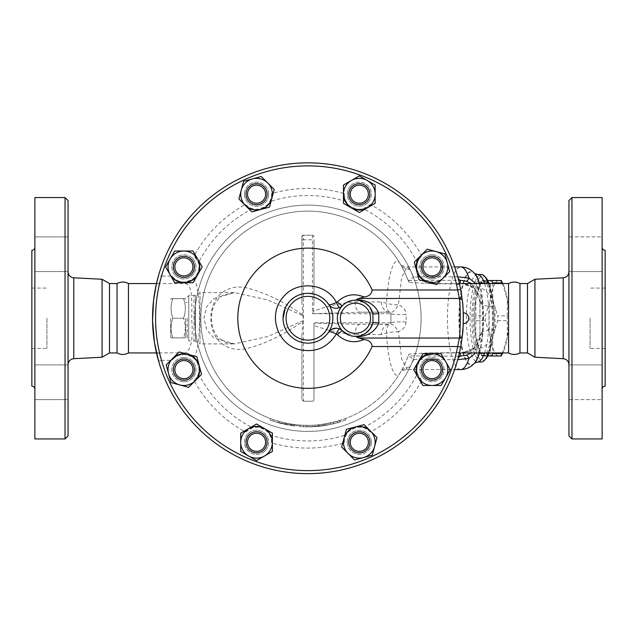 <?xml version="1.0" encoding="UTF-8"?>
<svg xmlns="http://www.w3.org/2000/svg" width="637" height="637" viewBox="0 0 637 637"><rect width="100%" height="100%" fill="white"/><g stroke="black" fill="none" stroke-linecap="round" stroke-linejoin="round"><path stroke-width="0.48" stroke-dasharray="3.19 2.39" d="M128.451 283.545L128.451 352.946M117.041 283.545L117.041 352.946M68.055 200.567L68.055 435.923M65.038 438.941L65.038 197.55M68.055 318.245L68.055 364.714L68.055 318.245M68.055 399.606L68.055 364.905L68.055 399.606L68.055 382.256L68.055 399.606L34.868 399.606L34.868 364.905L34.868 399.606L34.868 364.905L34.868 399.606L68.055 399.606M68.055 382.256L68.055 364.905L68.055 382.256M68.055 236.892L68.055 271.585L68.055 236.892L68.055 254.235L68.055 236.892L34.868 236.892L34.868 271.585L34.868 236.892L34.868 271.585L34.868 236.892L68.055 236.892M68.055 254.235L68.055 271.585L68.055 254.235M34.868 197.55L34.868 438.941M102.071 279.253L102.071 357.238M34.868 318.245L34.868 247.339L34.868 318.245M31.85 250.357L31.85 386.133M31.85 318.245L31.85 348.423L31.85 318.245M46.939 318.245L46.939 348.423L46.939 318.245M34.868 364.905L68.055 364.905L34.868 364.905M34.868 271.585L68.055 271.585L34.868 271.585M109.5 283.545L109.5 352.946M508.549 283.545L508.549 352.946M519.959 283.545L519.959 352.946M571.962 197.55L571.962 438.941M568.945 435.923L568.945 200.567M568.945 318.245L568.945 271.776L568.945 318.245M568.945 399.606L568.945 364.905L568.945 399.606L568.945 364.905L568.945 399.606L602.132 399.606L602.132 364.905L602.132 399.606L602.132 364.905L602.132 399.606L568.945 399.606M568.945 236.892L568.945 271.585L568.945 236.892L568.945 271.585L568.945 236.892L602.132 236.892L602.132 271.585L602.132 236.892L602.132 271.585L602.132 236.892L568.945 236.892M602.132 197.55L602.132 438.941M534.929 279.253L534.929 357.238M605.15 250.357L605.15 386.133M602.132 318.245L602.132 389.151L602.132 318.245M605.15 318.245L605.15 348.423L605.15 318.245M590.061 318.245L590.061 348.423L590.061 318.245M192.422 258.327A12.071 12.071 0 0 1 192.422 275.399A12.071 12.071 0 0 1 175.35 275.399A12.071 12.071 0 0 1 175.35 258.327A12.071 12.071 0 0 1 192.422 258.327M173.328 266.863A10.558 10.558 0 0 0 189.165 276.012A10.558 10.558 0 0 0 189.165 257.714A10.558 10.558 0 0 0 173.328 266.863A10.558 10.558 0 0 1 189.165 257.714A10.558 10.558 0 0 1 189.165 276.012A10.558 10.558 0 0 1 173.328 266.863A10.558 10.558 0 0 0 189.165 276.012A10.558 10.558 0 0 0 189.165 257.714A10.558 10.558 0 0 0 173.328 266.863A10.558 10.558 0 0 0 189.165 276.012A10.558 10.558 0 0 0 189.165 257.714A10.558 10.558 0 0 0 173.328 266.863A10.558 10.558 0 0 1 189.165 257.714A10.558 10.558 0 0 1 189.165 276.012A10.558 10.558 0 0 1 173.328 266.863M431.99 278.934A12.071 12.071 0 0 1 419.918 266.863A12.071 12.071 0 0 1 431.99 254.792A12.071 12.071 0 0 1 444.061 266.863A12.071 12.071 0 0 1 431.99 278.934M439.458 259.394A10.558 10.558 0 0 0 421.79 264.132A10.558 10.558 0 0 0 434.721 277.063A10.558 10.558 0 0 0 439.458 259.394A10.558 10.558 0 0 1 434.721 277.063A10.558 10.558 0 0 1 421.79 264.132A10.558 10.558 0 0 1 439.458 259.394A10.558 10.558 0 0 0 421.79 264.132A10.558 10.558 0 0 0 434.721 277.063A10.558 10.558 0 0 0 439.458 259.394A10.558 10.558 0 0 0 421.79 264.132A10.558 10.558 0 0 0 434.721 277.063A10.558 10.558 0 0 0 439.458 259.394A10.558 10.558 0 0 1 434.721 277.063A10.558 10.558 0 0 1 421.79 264.132A10.558 10.558 0 0 1 439.458 259.394M414.321 262.125L427.26 249.194L444.929 253.932L449.658 271.601L436.727 284.532L419.058 279.794L414.321 262.125M461.124 292.152L460.639 289.421A155.396 155.396 0 0 1 238.756 457.39A155.396 155.396 0 0 1 214.143 194.349A155.396 155.396 0 0 1 460.639 289.421A155.396 155.396 0 0 0 152.546 318.245A155.396 155.396 0 0 0 460.639 347.069L460.774 346.321M463.33 318.5L463.314 320.507M463.306 321.311L463.29 321.948M463.274 322.585L463.258 323.15M463.29 321.94L463.306 321.128M463.322 320.419L463.33 319.376M463.33 318.046L463.33 316.78M463.306 315.14L463.29 314.654M463.242 312.902L463.258 313.348M463.282 314.121L463.29 314.582M463.314 315.57L463.314 315.992M463.33 317.011L463.147 310.657M527.5 283.545L527.5 352.946M172.834 337.857C170.477 331.32 170.477 324.782 172.834 318.245C170.477 324.782 170.477 331.32 172.834 337.857C170.477 337.857 170.477 337.857 172.834 337.857C170.477 337.857 170.477 337.857 172.834 337.857L183.552 337.857C185.908 337.857 185.908 337.857 183.552 337.857C185.908 337.857 185.908 337.857 183.552 337.857C185.908 331.32 185.908 324.782 183.552 318.245C185.908 324.782 185.908 331.32 183.552 337.857L172.834 337.857M170.652 318.245L170.652 337.108L170.652 318.245M172.834 298.634C170.477 305.171 170.477 311.708 172.834 318.245C170.477 311.708 170.477 305.171 172.834 298.634C170.477 298.634 170.477 298.634 172.834 298.634C170.477 298.634 170.477 298.634 172.834 298.634L183.552 298.634C185.908 305.171 185.908 311.708 183.552 318.245C185.908 311.708 185.908 305.171 183.552 298.634C185.908 298.634 185.908 298.634 183.552 298.634C185.908 298.634 185.908 298.634 183.552 298.634L172.834 298.634M185.733 318.245L185.733 337.108L185.733 318.245M183.552 318.245L172.834 318.245L183.552 318.245M187.246 318.245L187.246 339.37L187.246 318.245M502.314 353.583L507.299 337.108A37.718 9.762 90 0 1 503.373 351.656A37.718 9.762 90 0 1 498.843 355.964L501.239 355.964M490.386 337.108L490.323 353.583A42.241 10.933 -90 0 0 491.398 355.964L498.843 355.964A37.718 9.762 90 0 1 490.386 337.108A37.718 9.762 90 0 1 490.386 299.39L485.402 315.864A42.241 10.933 -90 0 0 485.402 320.634L490.386 337.108M507.235 315.864L507.299 299.39A37.718 9.762 90 0 1 507.299 337.108L507.235 320.634A42.241 10.933 -90 0 0 507.235 315.864L497.712 315.864A42.241 10.933 90 0 1 497.712 320.634L492.727 337.108L492.783 353.583M498.843 280.527L491.398 280.527A42.241 10.933 -90 0 0 490.323 282.916L490.386 299.39A37.718 9.762 90 0 1 498.843 280.527A37.718 9.762 90 0 1 503.373 284.835A37.718 9.762 90 0 1 507.299 299.39L502.314 282.916M475.879 315.864L475.815 299.39A37.718 9.762 -90 0 0 475.815 337.108L475.879 320.634A42.241 10.933 90 0 1 475.879 315.864L485.402 315.864M481.867 280.527L484.271 280.527A37.718 9.762 -90 0 0 479.741 284.835A37.718 9.762 -90 0 0 475.815 299.39L480.8 282.916A42.241 10.933 90 0 1 481.723 280.829A42.241 10.933 90 0 1 481.867 280.527L491.398 280.527M487.735 355.964L481.867 355.964A42.241 10.933 90 0 1 481.723 355.661A42.241 10.933 90 0 1 480.8 353.583L475.815 337.108A37.718 9.762 -90 0 0 479.741 351.656A37.718 9.762 -90 0 0 484.271 355.964A37.718 9.762 -90 0 0 492.727 337.108A37.718 9.762 -90 0 0 492.727 299.39A37.718 9.762 -90 0 0 484.271 280.527L487.735 280.527M492.783 282.916L492.727 299.39L497.712 315.864M480.8 282.916L490.323 282.916M481.867 355.964L491.398 355.964M480.8 353.583L490.323 353.583M475.879 320.634L485.402 320.634M474.605 318.245A37.336 9.666 -90 0 0 484.271 355.589A37.336 9.666 -90 0 0 493.938 318.245A37.336 9.666 -90 0 0 484.271 280.909A37.336 9.666 -90 0 0 474.605 318.245M497.712 320.634L507.235 320.634M473.148 318.245A37.336 9.666 -90 0 0 482.814 355.589A37.336 9.666 -90 0 0 492.481 318.245A37.336 9.666 -90 0 0 482.814 280.909A37.336 9.666 -90 0 0 473.148 318.245M366.793 449.77A10.558 10.558 0 0 0 362.055 432.101A10.558 10.558 0 0 0 349.124 445.032A10.558 10.558 0 0 0 366.793 449.77A10.558 10.558 0 0 0 362.055 432.101A10.558 10.558 0 0 0 349.124 445.032A10.558 10.558 0 0 0 366.793 449.77A10.558 10.558 0 0 0 362.055 432.101A10.558 10.558 0 0 0 349.124 445.032A10.558 10.558 0 0 0 366.793 449.77A10.558 10.558 0 0 1 349.124 445.032A10.558 10.558 0 0 1 362.055 432.101A10.558 10.558 0 0 1 366.793 449.77A10.558 10.558 0 0 1 349.124 445.032A10.558 10.558 0 0 1 362.055 432.101A10.558 10.558 0 0 1 366.793 449.77M256.552 452.859A10.558 10.558 0 0 0 265.701 437.022A10.558 10.558 0 0 0 247.411 437.022A10.558 10.558 0 0 0 256.552 452.859A10.558 10.558 0 0 0 265.701 437.022A10.558 10.558 0 0 0 247.411 437.022A10.558 10.558 0 0 0 256.552 452.859A10.558 10.558 0 0 0 265.701 437.022A10.558 10.558 0 0 0 247.411 437.022A10.558 10.558 0 0 0 256.552 452.859A10.558 10.558 0 0 1 247.411 437.022A10.558 10.558 0 0 1 265.701 437.022A10.558 10.558 0 0 1 256.552 452.859A10.558 10.558 0 0 1 247.411 437.022A10.558 10.558 0 0 1 265.701 437.022A10.558 10.558 0 0 1 256.552 452.859M176.417 377.096A10.558 10.558 0 0 0 194.086 372.366A10.558 10.558 0 0 0 181.155 359.427A10.558 10.558 0 0 0 176.417 377.096A10.558 10.558 0 0 0 194.086 372.366A10.558 10.558 0 0 0 181.155 359.427A10.558 10.558 0 0 0 176.417 377.096A10.558 10.558 0 0 0 194.086 372.366A10.558 10.558 0 0 0 181.155 359.427A10.558 10.558 0 0 0 176.417 377.096A10.558 10.558 0 0 1 181.155 359.427A10.558 10.558 0 0 1 194.086 372.366A10.558 10.558 0 0 1 176.417 377.096A10.558 10.558 0 0 1 181.155 359.427A10.558 10.558 0 0 1 194.086 372.366A10.558 10.558 0 0 1 176.417 377.096M249.091 186.729A10.558 10.558 0 0 0 253.821 204.397A10.558 10.558 0 0 0 266.76 191.458A10.558 10.558 0 0 0 249.091 186.729A10.558 10.558 0 0 1 266.76 191.458A10.558 10.558 0 0 1 253.821 204.397A10.558 10.558 0 0 1 249.091 186.729A10.558 10.558 0 0 0 253.821 204.397A10.558 10.558 0 0 0 266.76 191.458A10.558 10.558 0 0 0 249.091 186.729A10.558 10.558 0 0 0 253.821 204.397A10.558 10.558 0 0 0 266.76 191.458A10.558 10.558 0 0 0 249.091 186.729A10.558 10.558 0 0 1 266.76 191.458A10.558 10.558 0 0 1 253.821 204.397A10.558 10.558 0 0 1 249.091 186.729M359.324 183.631A10.558 10.558 0 0 0 350.175 199.477A10.558 10.558 0 0 0 368.473 199.477A10.558 10.558 0 0 0 359.324 183.631A10.558 10.558 0 0 1 368.473 199.477A10.558 10.558 0 0 1 350.175 199.477A10.558 10.558 0 0 1 359.324 183.631A10.558 10.558 0 0 0 350.175 199.477A10.558 10.558 0 0 0 368.473 199.477A10.558 10.558 0 0 0 359.324 183.631A10.558 10.558 0 0 0 350.175 199.477A10.558 10.558 0 0 0 368.473 199.477A10.558 10.558 0 0 0 359.324 183.631A10.558 10.558 0 0 1 368.473 199.477A10.558 10.558 0 0 1 350.175 199.477A10.558 10.558 0 0 1 359.324 183.631M376.993 437.563L372.255 455.232L354.586 459.97L341.655 447.031L346.393 429.362L364.061 424.632L376.993 437.563M272.397 451.442L256.552 460.591L240.714 451.442L240.714 433.152L256.552 424.003L272.397 433.152L272.397 451.442M188.624 387.296L170.955 382.566L166.217 364.897L179.156 351.958L196.825 356.696L201.555 374.365L188.624 387.296M174.745 282.701L165.596 266.863L174.745 251.018L193.035 251.018L202.176 266.863L193.035 282.701L174.745 282.701M238.883 198.927L243.621 181.258L261.289 176.529L274.221 189.46L269.491 207.129L251.822 211.866L238.883 198.927M343.478 185.049L359.324 175.9L375.161 185.049L375.161 203.338L359.324 212.487L343.478 203.338L343.478 185.049M347.253 442.301A12.071 12.071 0 0 1 359.324 430.23A12.071 12.071 0 0 1 371.395 442.301A12.071 12.071 0 0 1 359.324 454.372A12.071 12.071 0 0 1 347.253 442.301M248.024 433.765A12.071 12.071 0 0 1 265.088 433.765A12.071 12.071 0 0 1 265.088 450.837A12.071 12.071 0 0 1 248.024 450.837A12.071 12.071 0 0 1 248.024 433.765M183.886 357.564A12.071 12.071 0 0 1 195.957 369.627A12.071 12.071 0 0 1 183.886 381.698A12.071 12.071 0 0 1 171.815 369.627A12.071 12.071 0 0 1 183.886 357.564M268.623 194.197A12.071 12.071 0 0 1 256.552 206.261A12.071 12.071 0 0 1 244.489 194.197A12.071 12.071 0 0 1 256.552 182.126A12.071 12.071 0 0 1 268.623 194.197M367.86 202.725A12.071 12.071 0 0 1 350.788 202.725A12.071 12.071 0 0 1 350.788 185.662A12.071 12.071 0 0 1 367.86 185.662A12.071 12.071 0 0 1 367.86 202.725M442.556 369.627A10.558 10.558 0 0 1 426.71 378.776A10.558 10.558 0 0 1 426.71 360.486A10.558 10.558 0 0 1 442.556 369.627A10.558 10.558 0 0 0 426.71 360.486A10.558 10.558 0 0 0 426.71 378.776A10.558 10.558 0 0 0 442.556 369.627A10.558 10.558 0 0 0 426.71 360.486A10.558 10.558 0 0 0 426.71 378.776A10.558 10.558 0 0 0 442.556 369.627A10.558 10.558 0 0 0 426.71 360.486A10.558 10.558 0 0 0 426.71 378.776A10.558 10.558 0 0 0 442.556 369.627A10.558 10.558 0 0 1 426.71 378.776A10.558 10.558 0 0 1 426.71 360.486A10.558 10.558 0 0 1 442.556 369.627M441.138 353.79L450.279 369.627L441.138 385.473L422.849 385.473L413.7 369.627L422.849 353.79L441.138 353.79M423.454 378.163A12.071 12.071 0 0 1 423.454 361.099A12.071 12.071 0 0 1 440.525 361.099A12.071 12.071 0 0 1 440.525 378.163A12.071 12.071 0 0 1 423.454 378.163M350.788 185.662A12.071 12.071 0 0 0 356.202 205.855A12.071 12.071 0 0 0 370.981 191.068A12.071 12.071 0 0 0 350.788 185.662M431.99 254.792A12.071 12.071 0 0 0 421.535 272.899A12.071 12.071 0 0 0 442.444 272.899A12.071 12.071 0 0 0 431.99 254.792M440.525 361.099A12.071 12.071 0 0 0 420.332 366.506A12.071 12.071 0 0 0 435.119 381.292A12.071 12.071 0 0 0 440.525 361.099M371.395 442.301A12.071 12.071 0 0 0 353.288 431.846A12.071 12.071 0 0 0 353.288 452.748A12.071 12.071 0 0 0 371.395 442.301M265.088 450.837A12.071 12.071 0 0 0 259.681 430.644A12.071 12.071 0 0 0 244.895 445.422A12.071 12.071 0 0 0 265.088 450.837M183.886 381.698A12.071 12.071 0 0 0 194.341 363.6A12.071 12.071 0 0 0 173.431 363.6A12.071 12.071 0 0 0 183.886 381.698M175.35 275.399A12.071 12.071 0 0 0 195.543 269.984A12.071 12.071 0 0 0 180.765 255.206A12.071 12.071 0 0 0 175.35 275.399M244.489 194.197A12.071 12.071 0 0 0 262.587 204.644A12.071 12.071 0 0 0 262.587 183.743A12.071 12.071 0 0 0 244.489 194.197M459.596 284.381A155.396 155.396 0 0 0 158.605 275.28L161.503 276.108A152.378 152.378 0 0 1 456.379 283.847L433.12 283.847L408.866 282.358A107.12 107.12 0 0 0 231.749 242.952A107.12 107.12 0 0 0 291.34 424.067A107.12 107.12 0 0 1 285.312 422.944L279.277 421.455A107.12 107.12 0 0 1 273.241 419.584C269.371 418.206 269.371 418.206 273.241 419.584C269.371 418.206 269.371 418.206 273.241 419.584L273.241 421.184C269.371 419.823 269.371 419.823 273.241 421.184C269.371 419.823 269.371 419.823 273.241 421.184A108.624 108.624 0 0 0 279.277 423.024L285.312 424.489A108.624 108.624 0 0 0 291.34 425.596C295.234 426.153 295.234 426.153 291.34 425.596C295.234 426.153 295.234 426.153 291.34 425.596A108.624 108.624 0 0 1 273.241 421.184L273.241 419.584M156.471 283.545L158.876 283.632L161.503 276.108L171.966 276.108A15.089 15.089 0 0 0 194.086 277.979A15.089 15.089 0 0 0 194.126 255.779A129.829 129.829 0 0 1 245.476 204.437A15.089 15.089 0 0 0 271.633 193.6A129.829 129.829 0 0 1 344.251 193.6A15.089 15.089 0 0 0 370.4 204.437A129.829 129.829 0 0 1 421.75 255.779A15.089 15.089 0 0 0 432.587 281.936A129.829 129.829 0 0 1 433.12 283.847M462.534 334.011A155.396 155.396 0 0 1 462.128 337.594M462.032 338.311A155.396 155.396 0 0 1 461.913 339.234M461.753 340.341A155.396 155.396 0 0 1 461.315 343.232M461.897 297.168A155.396 155.396 0 0 1 462.51 302.249L461.785 296.388M421.089 318.245A113.155 113.155 0 0 1 251.36 416.24A113.155 113.155 0 0 1 251.36 220.259A113.155 113.155 0 0 1 421.089 318.245A113.155 113.155 0 0 1 251.36 416.24A113.155 113.155 0 0 1 251.36 220.259A113.155 113.155 0 0 1 421.089 318.245M342.531 330.914A18.107 18.107 0 0 1 342.531 305.577L343.932 304.295M345.652 303.029L346.456 302.543M351.624 300.553L353.535 300.242M328.143 303.698L328.565 304.311C330.667 307.767 334.321 308.865 339.545 307.599M356.696 300.186L359.762 300.664M361.187 301.07L361.681 301.245M369.022 306.254L369.715 307.082M356.696 336.312L355.056 336.344M353.766 336.272L351.186 335.842M350.35 335.611L348.67 335.03M362.373 334.982L361.147 335.436M359.762 335.834L358.464 336.097M337.228 328.278L336.089 328.198M331.686 329.329L330.659 329.99M329.44 331.089L328.23 332.665M327.1 334.146L325.579 335.81M323.373 337.777L321.733 338.972M319.75 340.158L317.584 341.193M314.933 342.141L312.114 342.786M310.084 343.048L308.077 343.136M307.544 343.136L305.394 343.009M305.219 342.993L302.217 342.475M298.618 341.328L295.472 339.792M294.724 339.346L292.176 337.514M291.173 336.647L289.994 335.5M287.566 332.546L286.26 330.484M285.487 328.987L284.843 327.537M283.736 324.066L283.274 321.613M283.099 319.909L283.051 318.588M285.28 307.934L287.47 304.08M289.397 301.635L291.284 299.74M293.139 298.235L295.13 296.898M297.224 295.775L299.565 294.804M301.779 294.127L305.004 293.53M306.516 293.394L308.69 293.362M312.616 293.8L314.168 294.143M315.825 294.636L319.073 295.982M320.968 297.033L322.37 297.965M325.403 300.513L326.685 301.874M328.565 332.188A24.891 24.891 0 0 0 328.565 304.311M312.799 313.388L313.46 311.167C327.617 305.999 341.416 302.933 354.849 301.978A12.071 5.351 -90 0 0 360.136 312.21L389.406 312.21L390.919 313.723A12.071 0.892 0 0 0 406.103 314.582L406.103 321.908A12.071 0.892 180 0 0 390.919 322.776L390.919 313.723L389.406 312.21L360.136 312.21L312.464 313.723L312.464 239.799L313.977 239.799L313.977 301.381L313.977 239.799M282.008 423.732L277.74 422.594L282.008 423.732L282.366 422.267L278.162 421.145L277.74 422.594L303.61 426.782L277.74 422.594L278.162 421.145L282.366 422.267M306.262 426.862L325.212 425.492L306.262 426.862L306.286 425.349L303.674 425.277A107.12 107.12 0 0 1 278.162 421.145A107.12 107.12 0 0 0 303.674 425.277L303.61 426.782L303.674 425.277L306.286 425.349A107.12 107.12 0 0 0 324.974 424.003A107.12 107.12 0 0 1 306.286 425.349L306.262 426.862M338.136 422.594L325.212 425.492L338.136 422.594L337.714 421.145L324.974 424.003L325.212 425.492L324.974 424.003L325.212 425.492L324.974 424.003L337.714 421.145M285.312 424.489L285.312 422.944L285.312 424.489M279.277 423.024L279.277 421.455L279.277 423.024M291.34 424.067L291.34 425.596L291.34 424.067C295.234 424.632 295.234 424.632 291.34 424.067C295.234 424.632 295.234 424.632 291.34 424.067A107.12 107.12 0 0 0 303.108 425.253L307.639 425.365A107.12 107.12 0 0 0 318.954 424.799C322.84 424.346 322.84 424.346 318.954 424.799C322.84 424.346 322.84 424.346 318.954 424.799A107.12 107.12 0 0 1 306.126 425.349L303.108 425.253A107.12 107.12 0 0 0 321.215 424.537L333.286 422.323L345.35 418.62L337.355 421.248L326.502 423.74L318.197 424.871L318.5 426.36L326.502 425.277L337.355 422.817L345.66 420.117L345.66 418.501L345.35 420.229L333.286 423.876L318.5 426.36L318.5 424.839L321.215 424.537A107.12 107.12 0 0 0 408.866 354.14L426.344 352.938L459.412 352.938M303.108 426.766L306.126 426.854A108.624 108.624 0 0 0 318.954 426.312C322.84 425.866 322.84 425.866 318.954 426.312C322.84 425.866 322.84 425.866 318.954 426.312A108.624 108.624 0 0 1 307.639 426.87L303.108 426.766M306.126 426.854L306.126 425.349M300.091 426.591L300.091 425.078L300.091 426.591M408.866 282.358L408.277 280.734L413.843 277.023L409.766 269.395L407.075 266.951L401.676 277.461L398.451 304.733C403.221 306.739 405.769 310.02 406.103 314.582M389.406 312.21A12.071 8.345 -90 0 1 381.157 301.978L386.579 303.244A12.071 3.129 3 0 0 398.451 304.733A12.071 4.148 -63.6 0 1 390.075 312.369A12.071 8.058 -63.6 0 1 386.579 303.244C388.013 272.755 394.765 253.637 400.307 264.013C402.433 267.269 405.084 272.843 408.277 280.734M406.103 321.908C405.777 326.462 403.221 329.751 398.451 331.758L401.676 359.029L407.075 369.54L409.766 367.103L413.843 359.467L408.277 355.757C405.1 363.623 402.449 369.197 400.307 372.486C394.781 382.845 388.013 363.791 386.579 333.247A12.071 8.058 -116.4 0 1 390.075 324.122L390.919 322.776L390.919 313.723L312.464 313.723M408.277 355.757L408.866 354.14M156.471 352.946L158.876 352.858L161.503 360.383L158.605 361.219A155.396 155.396 0 0 0 459.596 352.118L456.379 352.651L426.344 352.938M433.12 352.651A129.829 129.829 0 0 1 432.587 354.554A15.089 15.089 0 0 0 421.75 380.711A129.829 129.829 0 0 1 370.4 432.061A15.089 15.089 0 0 0 344.251 442.89A129.829 129.829 0 0 1 271.633 442.89A15.089 15.089 0 0 0 245.476 432.061A129.829 129.829 0 0 1 194.126 380.711A15.089 15.089 0 0 0 194.086 358.512A15.089 15.089 0 0 0 171.966 360.383L161.503 360.383A152.378 152.378 0 0 0 456.379 352.651M194.126 380.711C196.729 377.852 198.171 375.488 198.441 373.616C200.528 371.204 197.502 359.674 193.067 357.66L191.092 356.378L185.144 354.594C179.793 354.283 175.406 356.218 171.966 360.383M171.966 276.108C175.406 280.28 179.793 282.207 185.144 281.896L191.092 280.121L193.067 278.839C197.502 276.824 200.528 265.287 198.441 262.882L194.126 255.779M370.4 432.061C367.549 429.457 365.176 428.016 363.305 427.746C359.977 424.959 346.6 430.501 346.217 434.824C345.039 436.496 344.386 439.18 344.251 442.89M271.633 442.89C271.45 439.028 270.797 436.345 269.658 434.824C269.276 430.501 255.907 424.959 252.57 427.746L245.476 432.061M245.476 204.437C248.334 207.041 250.699 208.474 252.57 208.745C255.907 211.532 269.276 205.99 269.658 201.666C270.836 200.002 271.497 197.311 271.633 193.6M344.251 193.6C344.426 197.462 345.087 200.153 346.217 201.666C346.6 205.99 359.977 211.532 363.305 208.745L370.4 204.437M421.75 255.779C419.146 258.638 417.713 261.003 417.442 262.882C414.655 266.21 420.189 279.587 424.521 279.969C426.185 281.148 428.876 281.801 432.587 281.936M158.876 352.858L185.144 352.858A7.54 7.118 78.2 0 1 191.092 356.378M185.144 354.594L185.144 352.858C190.957 350.342 193.178 339.632 191.785 320.737C191.737 302.026 192.955 284.206 185.144 283.632L158.876 283.632M191.092 280.121A7.54 7.118 101.8 0 1 185.144 283.632L185.144 281.896M193.067 278.839C201.746 283.011 201.746 353.479 193.067 357.66M432.587 354.554C428.717 354.737 426.034 355.39 424.521 356.521C420.189 356.911 414.655 370.28 417.442 373.616L421.75 380.711M495.013 329.624A15.089 4.945 180 0 0 479.932 334.568L479.932 301.93A15.089 4.945 0 0 0 495.013 306.875L495.013 329.624L491.446 340.158L483.164 347.46L461.419 352.946L468.306 351.664C475.672 347.571 478.658 345.58 479.932 334.568L473.777 348.351L462.239 352.946M475.775 352.946L482.09 337.682L482.567 332.522L482.567 303.976A18.107 7.533 0 0 1 479.932 300.059L479.932 301.93L473.777 288.139L462.239 283.545M479.932 301.93C479.733 296.667 477.981 292.359 474.676 288.999C469.66 285.296 466.857 283.688 466.268 284.174L461.411 283.545L483.164 289.031L491.446 296.332L495.013 306.875M482.567 332.522A18.107 7.533 0 0 0 479.932 336.432L479.637 339.879L471.165 352.946M482.567 303.976L482.512 302.886A18.107 7.23 -2 0 1 479.916 299.342L479.932 334.568M463.099 309.717L462.51 302.288M460.941 345.413L461.14 344.251M461.331 343.112L463.314 320.722M463.314 320.562L463.33 318.245M187.246 297.129L188.751 295.616L195.487 295.21L200.018 292.598L234.4 292.598L267.715 299.947L302.814 315.721L302.694 314.909C283.465 301.524 264.928 292.542 247.084 287.964C230.18 283.959 211.373 293.052 210.783 318.245C211.373 343.439 230.18 352.54 247.084 348.527C264.928 343.948 283.465 334.974 302.694 321.589L302.814 320.769L267.715 336.543L234.4 343.892L213.737 337.936L206.667 329.608L203.936 318.245L206.667 306.883L213.737 298.562L234.4 292.598L222.862 295.305L218.929 298.243L215.218 303.101C212.471 307.878 211.253 313.73 211.564 320.666C212.455 328.652 214.86 334.473 218.786 338.112L226.86 342.873L234.4 343.892L200.018 343.892L200.018 292.598L200.018 343.892L195.487 341.281L195.487 295.21L195.487 341.281L193.982 340.875L193.982 295.616L193.982 340.875L188.751 340.875L188.751 295.616L188.751 340.875L187.246 339.37M302.814 315.721L303.411 318.245L302.814 320.769M312.464 235.268A1.505 1.505 0 0 1 313.977 236.781L312.464 235.268L303.411 235.268L312.464 235.268L312.464 239.799L303.411 239.799L303.411 401.222L301.906 399.718L301.906 335.118L301.906 399.718L303.411 401.222L312.464 401.222A1.505 1.505 0 0 0 313.977 399.718L313.977 325.467C327.951 330.579 341.575 333.597 354.849 334.521A12.071 5.351 -90 0 1 360.136 324.281L390.075 324.122A12.071 4.148 -116.4 0 1 398.451 331.758A12.071 3.129 177 0 0 386.579 333.247L381.157 334.521A12.071 8.345 -90 0 1 389.406 324.281L360.136 324.281L313.977 323.142L313.977 325.467M302.694 321.589L301.906 335.118M381.157 334.521L354.849 334.521M354.849 301.978L381.157 301.978M313.46 311.167L313.977 301.381M409.766 367.103A12.071 11.291 30.4 0 0 400.307 372.486A107.12 107.12 0 0 1 238.883 400.132A107.12 107.12 0 0 1 238.883 236.359A107.12 107.12 0 0 1 400.307 264.013A12.071 11.291 149.6 0 0 409.766 269.395M303.411 401.222L312.464 401.222L313.977 399.718L313.977 322.776L390.919 322.776L389.406 324.281M301.906 301.381L301.906 236.781A1.505 1.505 0 0 1 303.411 235.268L301.906 236.781L301.906 301.381L302.694 314.909M413.843 359.467L457.557 359.706A18.107 4.857 90.4 0 1 457.979 358.695M479.207 352.946A46.875 12.135 90 0 0 482.09 337.682A18.107 5.653 9.8 0 0 479.637 339.879M479.207 283.545A46.875 12.135 90 0 1 482.09 298.809L482.512 302.886A46.875 12.135 90 0 1 482.512 333.605A18.107 7.23 2 0 0 479.916 337.156M475.775 283.545L482.09 298.809A18.107 5.653 -9.8 0 1 479.637 296.619L479.916 299.342M471.173 283.545L479.637 296.619M457.7 276.792L457.557 276.792A18.107 4.857 -90.4 0 0 457.979 277.796M457.557 276.792L413.843 277.023M481.357 361.999A43.754 11.323 90 0 1 470.034 318.245A43.754 11.323 90 0 1 481.357 274.491M488.253 283.545A43.754 11.323 90 0 1 488.253 352.946M485.744 277.549A42.241 10.933 -90 0 0 471.882 318.245A42.241 10.933 -90 0 0 485.744 358.942M489.049 352.946A42.241 10.933 -90 0 0 489.049 283.545M73.781 277.804L73.781 358.687M563.219 358.687L563.219 277.804M318.954 426.312L318.954 424.799L318.954 426.312M307.639 426.87L307.639 425.365M326.502 425.277L326.502 423.74M323.93 425.691L323.93 424.162M337.355 422.817L337.355 421.248M330.571 424.489L330.571 422.944M333.286 423.876L333.286 422.323M339.927 422.052L339.927 420.476M454.627 266.951L407.075 266.951C404.121 267.309 399.184 263.702 400.275 263.957L400.307 264.013A107.12 107.12 0 0 0 238.883 236.359A107.12 107.12 0 0 0 238.883 400.132A107.12 107.12 0 0 0 400.307 372.486L400.275 372.541C399.057 372.82 404.384 369.118 407.075 369.54L454.627 369.54M198.441 373.616A122.702 122.702 0 0 0 252.57 427.746M269.658 434.824A122.702 122.702 0 0 0 346.217 434.824M252.57 208.745A122.702 122.702 0 0 0 198.441 262.882M346.217 201.666A122.702 122.702 0 0 0 269.658 201.666M417.442 262.882A122.702 122.702 0 0 0 363.305 208.745M425.627 283.521A122.702 122.702 0 0 0 424.521 279.969M424.521 356.521A122.702 122.702 0 0 0 425.627 352.97M363.305 427.746A122.702 122.702 0 0 0 417.442 373.616M459.412 283.561L426.344 283.561M301.906 239.799L303.411 239.799L303.411 235.268A1.505 1.505 0 0 0 301.906 236.781M458.624 356.226L408.683 355.86M408.683 280.63L458.624 280.272M474.302 363.409A46.875 12.135 90 0 1 458.919 318.245A46.875 12.135 90 0 1 474.302 273.082M479.478 283.545A46.405 12.007 90 0 1 479.478 352.946M474.716 362.963L474.716 362.963A46.405 12.007 90 0 1 461.873 345.947A46.405 12.007 90 0 1 461.347 293.49A46.405 12.007 90 0 1 474.724 273.544L474.716 273.528M460.75 369.54A51.294 13.273 90 0 1 447.469 318.245A51.294 13.273 90 0 1 460.75 266.951M477.694 274.491A43.754 11.323 -90 0 0 466.364 318.245A43.754 11.323 -90 0 0 477.694 361.999M484.59 352.946A43.754 11.323 -90 0 0 484.359 282.892M31.85 348.423L46.939 348.423M31.85 288.075L46.939 288.075M605.15 348.423L590.061 348.423M605.15 288.075L590.061 288.075M568.945 364.905L602.132 364.905L568.945 364.905M568.945 271.585L602.132 271.585L568.945 271.585M170.652 337.108L171.082 337.857M170.652 299.39L171.082 298.634M185.733 299.39L185.303 298.634M185.733 337.108L185.303 337.857M187.246 302.408L185.733 302.408M187.246 334.091L185.733 334.091M503.373 351.656L502.736 352.946M503.373 284.835L502.736 283.545M479.741 284.835L481.723 280.829M479.741 351.656L481.723 355.661M482.814 355.589L484.271 355.589M482.814 280.909L484.271 280.909M329.576 330.945L329.082 331.495M294.358 426.018L294.358 424.497M270.223 420.117L270.223 418.501M321.972 425.962L321.972 424.441"/><path stroke-width="0.96" d="M156.471 352.946L128.451 352.946L128.451 283.545C124.653 281.546 120.847 281.546 117.041 283.545L109.5 283.545L102.071 279.253L73.781 277.804C70.285 277.31 68.374 275.303 68.055 271.776M128.451 352.946C124.653 354.952 120.847 354.952 117.041 352.946L117.041 283.545M68.055 318.245L68.055 200.567L65.038 197.55L65.038 438.941L68.055 435.923L68.055 318.245M65.038 438.941L34.868 438.941L34.868 197.55L65.038 197.55M117.041 352.946L109.5 352.946L102.071 357.238L102.071 279.253M34.868 389.151C34.685 387.328 33.681 386.317 31.85 386.133L31.85 250.357C33.681 250.174 34.685 249.171 34.868 247.339M109.5 352.946L109.5 283.545M508.549 318.245L508.549 283.545C512.347 281.546 516.153 281.546 519.959 283.545L519.959 352.946C516.153 354.952 512.347 354.952 508.549 352.946L508.549 318.245M571.962 318.245L571.962 197.55L568.945 200.567L568.945 435.923L571.962 438.941L571.962 318.245M571.962 438.941L602.132 438.941L602.132 197.55L571.962 197.55M534.929 279.253L527.5 283.545L527.5 352.946L534.929 357.238L534.929 279.253L563.219 277.804L563.219 358.687C566.715 359.18 568.626 361.195 568.945 364.714M602.132 389.151C602.315 387.328 603.319 386.317 605.15 386.133L605.15 250.357C603.319 250.174 602.315 249.171 602.132 247.339M414.321 262.125L427.26 249.194L444.929 253.932L449.658 271.601L436.727 284.532L419.058 279.794L416.694 270.964A15.837 15.837 0 0 0 443.193 278.066A15.837 15.837 0 0 0 436.09 251.559A15.837 15.837 0 0 0 416.694 270.964L414.321 262.125M462.366 300.951L460.639 289.421A155.396 155.396 0 0 0 222.026 188.759A155.396 155.396 0 0 0 222.026 447.731A155.396 155.396 0 0 0 460.639 347.069L462.366 335.54C463.545 330.659 463.537 305.792 462.366 300.951A3.018 2.827 -6.4 0 0 459.373 298.458C460.511 303.992 460.519 332.442 459.373 338.032L457.669 346.512A152.378 152.378 0 0 1 223.698 445.215A152.378 152.378 0 0 1 223.698 191.275A152.378 152.378 0 0 1 457.669 289.978L460.639 289.421A155.396 155.396 0 0 1 461.65 295.409M463.33 319.376L463.33 318.5M463.314 320.507L463.306 321.311M463.29 321.948L463.282 322.37M463.258 323.15L463.242 323.588M462.597 303.108A155.396 155.396 0 0 1 463.242 323.62L463.29 321.94M463.306 321.128L463.322 320.419M463.33 316.78L463.306 315.14M463.29 314.654L463.242 312.902M463.258 313.348L463.282 314.121M463.29 314.582L463.314 315.57M463.314 315.992L463.33 317.011M461.315 343.232A155.396 155.396 0 0 1 460.639 347.069L457.669 346.512L372.104 346.512A70.118 70.118 0 0 1 264.841 373.561A70.118 70.118 0 0 1 264.841 262.938A70.118 70.118 0 0 1 372.104 289.978C371.721 294.063 369.03 296.396 364.038 296.977C354.172 292.956 345.286 294.573 337.371 301.827A6.036 0.932 -135.6 0 0 342.531 305.577A9.053 9.053 0 0 1 328.565 304.311C329.018 305.234 331.63 304.629 336.408 302.479A6.036 0.932 -112.6 0 0 339.545 307.599L340.691 307.018M492.704 352.946L492.783 353.583A42.241 10.933 90 0 1 491.716 355.964L501.239 355.964A42.241 10.933 -90 0 0 501.391 355.661A42.241 10.933 -90 0 0 502.314 353.583L502.585 352.946M502.585 283.545L502.314 282.916A42.241 10.933 -90 0 0 501.391 280.829A42.241 10.933 -90 0 0 501.239 280.527L498.843 280.527M491.716 355.964L487.735 355.964M487.735 280.527L491.716 280.527A42.241 10.933 90 0 1 492.783 282.916L492.704 283.545M491.716 280.527L501.239 280.527M492.783 282.916L502.314 282.916M492.783 353.583L502.314 353.583M365.726 448.703A9.053 9.053 0 0 1 350.581 444.642A9.053 9.053 0 0 1 361.665 433.558A9.053 9.053 0 0 1 365.726 448.703M366.793 449.77A10.558 10.558 0 0 0 362.055 432.101A10.558 10.558 0 0 0 349.124 445.032A10.558 10.558 0 0 0 366.793 449.77M256.552 451.354A9.053 9.053 0 0 1 248.717 437.77A9.053 9.053 0 0 1 264.395 437.77A9.053 9.053 0 0 1 256.552 451.354M256.552 452.859A10.558 10.558 0 0 0 265.701 437.022A10.558 10.558 0 0 0 247.411 437.022A10.558 10.558 0 0 0 256.552 452.859M177.484 376.029A9.053 9.053 0 0 1 181.545 360.884A9.053 9.053 0 0 1 192.629 371.976A9.053 9.053 0 0 1 177.484 376.029M176.417 377.096A10.558 10.558 0 0 0 194.086 372.366A10.558 10.558 0 0 0 181.155 359.427A10.558 10.558 0 0 0 176.417 377.096M174.833 266.863A9.053 9.053 0 0 1 188.417 259.02A9.053 9.053 0 0 1 188.417 274.698A9.053 9.053 0 0 1 174.833 266.863M173.328 266.863A10.558 10.558 0 0 0 189.165 276.012A10.558 10.558 0 0 0 189.165 257.714A10.558 10.558 0 0 0 173.328 266.863M250.158 187.796A9.053 9.053 0 0 1 265.303 191.848A9.053 9.053 0 0 1 254.211 202.94A9.053 9.053 0 0 1 250.158 187.796M249.091 186.729A10.558 10.558 0 0 0 253.821 204.397A10.558 10.558 0 0 0 266.76 191.458A10.558 10.558 0 0 0 249.091 186.729M359.324 185.144A9.053 9.053 0 0 1 367.159 198.72A9.053 9.053 0 0 1 351.481 198.72A9.053 9.053 0 0 1 359.324 185.144M359.324 183.631A10.558 10.558 0 0 0 350.175 199.477A10.558 10.558 0 0 0 368.473 199.477A10.558 10.558 0 0 0 359.324 183.631M438.391 260.461A9.053 9.053 0 0 1 434.33 275.606A9.053 9.053 0 0 1 423.247 264.522A9.053 9.053 0 0 1 438.391 260.461M439.458 259.394A10.558 10.558 0 0 0 421.79 264.132A10.558 10.558 0 0 0 434.721 277.063A10.558 10.558 0 0 0 439.458 259.394M346.393 429.362L355.223 426.997A15.837 15.837 0 0 0 344.02 438.2L346.393 429.362M348.12 453.496L341.655 447.031L344.02 438.2A15.837 15.837 0 0 0 363.424 457.597L354.586 459.97L348.12 453.496M364.061 424.632L370.527 431.098A15.837 15.837 0 0 0 355.223 426.997L364.061 424.632M374.628 446.402L372.255 455.232L363.424 457.597A15.837 15.837 0 0 0 370.527 431.098L376.993 437.563L374.628 446.402M256.552 424.003L264.474 428.582A15.837 15.837 0 0 0 248.637 428.582L256.552 424.003M240.714 442.301L240.714 433.152L248.637 428.582A15.837 15.837 0 0 0 248.637 456.02L240.714 451.442L240.714 442.301M272.397 433.152L272.397 442.301A15.837 15.837 0 0 0 264.474 428.582L272.397 433.152M264.474 456.02L256.552 460.591L248.637 456.02A15.837 15.837 0 0 0 272.397 442.301L272.397 451.442L264.474 456.02M196.825 356.696L199.19 365.534A15.837 15.837 0 0 0 187.987 354.331L196.825 356.696M172.683 358.432L179.156 351.958L187.987 354.331A15.837 15.837 0 0 0 168.582 373.728L166.217 364.897L172.683 358.432M201.555 374.365L195.089 380.83A15.837 15.837 0 0 0 199.19 365.534L201.555 374.365M179.785 384.931L170.955 382.566L168.582 373.728A15.837 15.837 0 0 0 195.089 380.83L188.624 387.296L179.785 384.931M202.176 266.863L197.605 274.786A15.837 15.837 0 0 0 197.605 258.94L202.176 266.863M183.886 251.018L193.035 251.018L197.605 258.94A15.837 15.837 0 0 0 170.167 258.94L174.745 251.018L183.886 251.018M193.035 282.701L183.886 282.701A15.837 15.837 0 0 0 197.605 274.786L193.035 282.701M170.167 274.786L165.596 266.863L170.167 258.94A15.837 15.837 0 0 0 183.886 282.701L174.745 282.701L170.167 274.786M269.491 207.129L260.652 209.493A15.837 15.837 0 0 0 271.856 198.298L269.491 207.129M267.755 182.994L274.221 189.46L271.856 198.298A15.837 15.837 0 0 0 252.459 178.893L261.289 176.529L267.755 182.994M251.822 211.866L245.356 205.393A15.837 15.837 0 0 0 260.652 209.493L251.822 211.866M241.256 190.097L243.621 181.258L252.459 178.893A15.837 15.837 0 0 0 245.356 205.393L238.883 198.927L241.256 190.097M359.324 212.487L351.401 207.917A15.837 15.837 0 0 0 367.246 207.917L359.324 212.487M375.161 194.197L375.161 203.338L367.246 207.917A15.837 15.837 0 0 0 367.246 180.478L375.161 185.049L375.161 194.197M343.478 203.338L343.478 194.197A15.837 15.837 0 0 0 351.401 207.917L343.478 203.338M351.401 180.478L359.324 175.9L367.246 180.478A15.837 15.837 0 0 0 343.478 194.197L343.478 185.049L351.401 180.478M441.043 369.627A9.053 9.053 0 0 1 427.467 377.47A9.053 9.053 0 0 1 427.467 361.792A9.053 9.053 0 0 1 441.043 369.627M442.556 369.627A10.558 10.558 0 0 0 426.71 360.486A10.558 10.558 0 0 0 426.71 378.776A10.558 10.558 0 0 0 442.556 369.627M413.7 369.627L418.27 361.712A15.837 15.837 0 0 0 418.27 377.55L413.7 369.627M431.99 385.473L422.849 385.473L418.27 377.55A15.837 15.837 0 0 0 445.709 377.55L441.138 385.473L431.99 385.473M422.849 353.79L431.99 353.79A15.837 15.837 0 0 0 418.27 361.712L422.849 353.79M445.709 361.712L450.279 369.627L445.709 377.55A15.837 15.837 0 0 0 431.99 353.79L441.138 353.79L445.709 361.712M462.366 335.54A3.018 2.827 -173.6 0 1 459.373 338.032L358.878 338.032L356.585 337.005C367.812 336.201 375.201 331.598 378.752 323.19L378.752 313.3C375.225 304.908 367.836 300.306 356.585 299.494L356.696 300.186L353.535 300.242M372.104 289.978L457.669 289.978L459.373 298.458L358.878 298.458L364.038 296.977M463.242 312.863A5.383 5.383 0 0 1 468.721 318.245A5.383 5.383 0 0 1 463.242 323.636A155.396 155.396 0 0 1 462.534 334.011M462.128 337.594A155.396 155.396 0 0 1 462.032 338.311M461.913 339.234A155.396 155.396 0 0 1 461.753 340.341M461.682 295.64A155.396 155.396 0 0 1 461.897 297.168M462.51 302.288L462.51 302.257A155.396 155.396 0 0 1 462.566 302.806M358.878 298.458L356.585 299.494M372.104 346.512C371.721 342.427 369.03 340.094 364.038 339.521L358.878 338.032M343.932 304.295L345.652 303.029M346.456 302.543L351.624 300.553M337.371 301.827L336.408 302.479C326.478 282.709 296.109 279.946 282.78 297.606C268.081 314.105 276.689 343.327 297.989 349.227C314.352 353.296 327.163 348.224 336.408 334.011L337.371 334.672C345.286 341.926 354.172 343.542 364.038 339.521M340.875 306.907L342.531 305.577M359.762 300.664L361.187 301.07M361.681 301.245L365.511 303.188L369.022 306.254M369.715 307.082L372.932 313.476L372.932 323.015L370.001 329.034L365.487 333.326L362.373 334.982M378.752 313.3A6.036 1.362 -15.3 0 1 372.932 313.476A18.107 18.107 0 0 0 345.055 303.435A18.107 18.107 0 0 0 345.055 333.063A18.107 18.107 0 0 0 372.932 323.015A6.036 1.362 15.3 0 1 378.752 323.19M355.056 336.344L353.766 336.272M351.186 335.842L350.35 335.611M348.67 335.03L342.531 330.914A6.036 0.932 -44.4 0 0 337.371 334.672M361.147 335.436L359.762 335.834M358.464 336.097L356.696 336.312L356.585 337.005M341.392 329.934L339.545 328.891A6.036 0.932 -67.4 0 0 336.408 334.011C331.63 331.869 329.018 331.256 328.565 332.188A9.053 9.053 0 0 1 342.531 330.914L341.567 330.062M339.545 328.891L338.597 328.565M338.414 328.509L337.228 328.278M336.089 328.198L331.686 329.329M330.659 329.99L329.44 331.089M328.23 332.665L327.1 334.146M325.579 335.81L323.373 337.777M321.733 338.972L319.75 340.158M317.584 341.193L314.933 342.141M312.114 342.786L310.084 343.048M308.077 343.136L307.544 343.136M302.217 342.475L298.618 341.328M295.472 339.792L294.724 339.346M292.176 337.514L291.173 336.647M289.994 335.5L288.951 334.345M288.68 334.019L287.566 332.546M286.26 330.484L285.487 328.987M284.843 327.537L283.736 324.066M283.274 321.613L283.099 319.909M283.051 318.588L285.28 307.934M287.47 304.08L289.397 301.635M291.284 299.74L293.139 298.235M295.13 296.898L297.224 295.775M299.565 294.804L301.779 294.127M305.004 293.53L306.516 293.394M308.69 293.362L312.616 293.8M314.168 294.143L315.825 294.636M319.073 295.982L320.968 297.033M322.37 297.965L325.403 300.513M326.685 301.874L328.143 303.698M332.832 318.245A24.891 24.891 0 0 0 283.576 313.125A24.891 24.891 0 0 0 300.322 341.95A24.891 24.891 0 0 0 332.832 318.245M158.605 361.219L154.425 342.372L152.561 320.459L153.589 300.242L156.399 283.847L157.395 283.545M157.395 352.946L156.431 352.763M456.379 283.847L459.596 284.381L460.639 289.421A155.396 155.396 0 0 0 222.026 188.759A155.396 155.396 0 0 0 222.026 447.731A155.396 155.396 0 0 0 460.639 347.069L459.596 352.118M156.431 283.728L158.605 275.28M461.411 352.946L462.239 352.946M462.239 283.545L461.411 283.545M471.165 352.946L466.364 355.295L458.624 356.226M463.147 310.657L463.099 309.717M461.785 296.388L461.124 292.152M460.774 346.321L460.941 345.413M461.14 344.251L461.331 343.112M457.979 358.695A18.107 4.857 90.4 0 1 460.32 356.234L460.32 352.938L459.412 352.938M457.557 359.706L469.023 358.36A18.107 2.691 71.8 0 0 466.364 355.295M479.207 352.946A46.875 12.135 90 0 1 474.302 363.409L471.555 365.885C468.474 368.226 464.875 369.444 460.75 369.54A51.294 13.273 90 0 0 469.023 358.36L475.775 352.946M475.775 283.545L469.023 278.138A18.107 2.691 -71.8 0 1 466.364 281.196L471.173 283.545M457.979 277.796A18.107 4.857 -90.4 0 0 460.32 280.256L466.364 281.196M479.478 283.545A46.405 12.007 90 0 0 478.586 280.75A46.405 12.007 90 0 0 474.724 273.544L471.555 270.614C468.474 268.265 464.875 267.046 460.75 266.951A51.294 13.273 90 0 1 469.023 278.138L457.557 276.792M484.359 282.892A43.754 11.323 -90 0 0 477.694 274.491L481.357 274.491A43.754 11.323 90 0 1 484.391 276.092A43.754 11.323 90 0 1 488.253 283.545M488.253 352.946A43.754 11.323 90 0 1 484.391 360.399A43.754 11.323 90 0 1 481.357 361.999L477.694 361.999A43.754 11.323 -90 0 0 484.59 352.946M484.391 360.399L485.744 358.942A42.241 10.933 -90 0 0 489.049 352.946M489.049 283.545A42.241 10.933 -90 0 0 485.744 277.549L484.391 276.092M102.071 357.238L73.781 358.687L73.781 277.804M372.932 313.476A18.107 18.107 0 0 0 345.055 303.435A18.107 18.107 0 0 0 345.055 333.063A18.107 18.107 0 0 0 372.932 323.015M370.551 318.245A15.089 15.089 0 0 1 345.732 329.775A15.089 15.089 0 0 1 349.108 304.566A15.089 15.089 0 0 1 370.551 318.245M329.815 318.245A21.873 21.873 0 0 1 297.001 337.188A21.873 21.873 0 0 1 297.001 299.302A21.873 21.873 0 0 1 329.815 318.245M458.624 280.272L460.32 280.256L460.32 283.561L459.412 283.561M474.302 273.082A46.875 12.135 90 0 1 478.196 280.368A46.875 12.135 90 0 1 479.207 283.545M479.478 352.946A46.405 12.007 90 0 1 474.724 362.955L474.302 363.409M73.781 358.687C70.285 359.18 68.374 361.195 68.055 364.714M563.219 277.804C566.715 277.31 568.626 275.303 568.945 271.776M534.929 357.238L563.219 358.687M527.5 283.545L519.959 283.545M527.5 352.946L519.959 352.946M502.736 352.946L501.391 355.661M502.736 283.545L501.391 280.829M329.576 330.945L329.082 331.495M508.549 283.545L461.403 283.545M508.549 352.946L461.403 352.946M156.471 283.545L128.451 283.545M454.627 369.54L460.75 369.54M454.627 266.951L460.75 266.951M474.716 362.963L477.694 361.999M474.716 273.528L477.694 274.491"/></g></svg>

